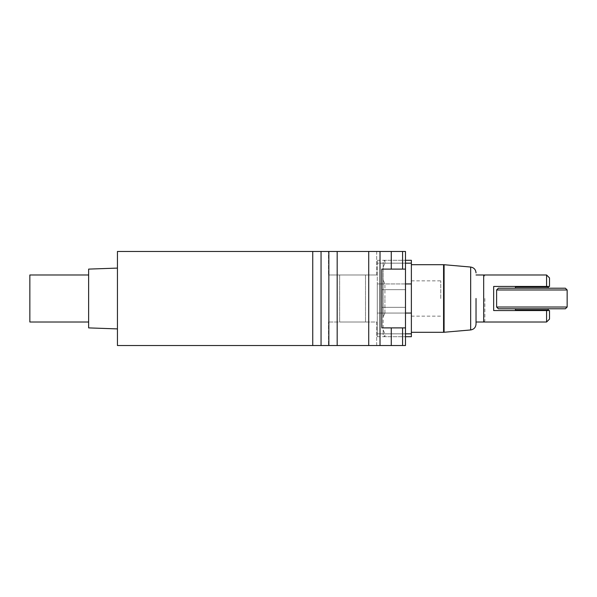 <?xml version="1.0" encoding="UTF-8"?>
<svg xmlns="http://www.w3.org/2000/svg" width="597" height="597" viewBox="0 0 597 597"><rect width="100%" height="100%" fill="white"/><g stroke="black" fill="none" stroke-linecap="round" stroke-linejoin="round"><path stroke-width="0.45" stroke-dasharray="2.98 2.24" d="M376.685 251.471L376.685 274.986L328.484 274.986L328.484 251.471L328.484 274.986L376.685 274.986L376.685 251.471L328.484 251.471L376.685 251.471M376.685 274.986L328.484 274.986L376.685 274.986M405.49 333.835L377.274 333.835L377.274 336.708L377.274 283.948L377.274 313.052L405.49 313.052L377.274 313.052L377.274 333.835L405.49 333.835L405.49 336.708L405.49 260.292L405.49 333.835L384.916 333.835L411.37 333.835L411.37 260.292M381.976 298.5L381.976 289.679L381.976 298.5M88.632 327.895L88.632 269.105M117.437 298.5L117.437 328.902L117.437 298.5M365.513 274.986L365.513 322.014L339.648 322.014L339.648 274.986L339.648 322.014L365.513 322.014L365.513 274.986L339.648 274.986L365.513 274.986M365.513 322.014L339.648 322.014L365.513 322.014M376.685 322.014L376.685 345.529L328.484 345.529L328.484 322.014L328.484 345.529L376.685 345.529L376.685 322.014L328.484 322.014L376.685 322.014M376.685 345.529L328.484 345.529L376.685 345.529M29.85 322.014L29.85 274.986M391.274 327.895L402.572 327.895L381.819 327.895L391.274 327.895L391.274 345.529L405.49 345.529L405.49 251.471L391.274 251.471L391.274 269.105L402.572 269.105L391.274 269.105M328.857 251.471L328.857 345.529L321.052 345.529L321.052 251.471L391.274 251.471M321.052 251.471L312.738 251.471L312.738 345.529L117.437 345.529L117.437 251.471L312.738 251.471M405.49 298.5L405.49 307.321L405.49 298.5M405.49 269.105L381.819 269.105L381.819 327.895L405.49 327.895M391.274 345.529L337.171 345.529L337.171 251.471M312.738 345.529L321.052 345.529M328.857 345.529L337.171 345.529M405.49 283.948L377.274 283.948L377.274 263.165L377.274 283.948L405.49 283.948L384.916 283.948L383.155 280.053L383.155 267.068L384.916 263.165L405.49 263.165L377.274 263.165L377.274 260.292L377.274 263.165L405.49 263.165M88.632 298.5L88.632 274.986L88.632 298.5M546.576 274.986L546.576 286.448L493.667 286.448L493.667 310.552L546.576 310.552L546.576 322.014M483.674 298.5L483.674 274.986L483.674 298.5M440.758 298.5L440.758 280.866L440.758 298.5M549.516 310.552L549.516 319.074M549.516 277.926L549.516 286.448L546.576 286.448M496.607 289.978L567.15 289.978M567.15 307.022L496.607 307.022M565.389 308.791L498.368 308.791M498.368 288.209L565.389 288.209M548.337 308.791L515.42 308.791L548.337 308.791M548.337 309.962L515.42 309.962M515.42 287.038L548.337 287.038M548.337 288.209L515.42 288.209L548.337 288.209M411.37 298.5L411.37 264.695L411.37 298.5M476.033 298.5L476.033 324.096L476.033 298.5M484.854 298.5L484.854 320.835L484.854 298.5M411.37 313.052L384.916 313.052L384.916 298.5L384.916 313.052L405.49 313.052M411.37 263.165L384.916 263.165L383.155 267.068L383.155 329.932L384.916 333.835L384.916 336.708L384.916 333.835L383.155 329.932L383.155 316.947L384.916 313.052L383.155 316.947L383.155 280.053L384.916 283.948L411.37 283.948M411.37 336.708L411.37 333.835M384.916 263.165L384.916 260.292L384.916 263.165M384.916 298.5L384.916 283.948L384.916 298.5M383.155 267.068L383.155 262.053L383.155 267.068M383.155 329.932L383.155 334.947L383.155 329.932M402.572 269.105L402.572 251.471M380.02 345.529L380.02 251.471M368.73 345.529L368.73 251.471M402.572 327.895L402.572 345.529M443.571 264.695L443.571 332.305M444.086 264.717L444.086 332.283M470.667 267.046L470.667 329.954M405.49 289.679L381.976 289.679L405.49 289.679M377.274 336.708L405.49 336.708L384.916 336.708L383.155 334.947M377.274 260.292L405.49 260.292L384.916 260.292L383.155 262.053M405.49 307.321L381.976 307.321L405.49 307.321M411.37 280.866L440.758 280.866M411.37 316.134L440.758 316.134M483.674 322.014L484.854 320.835M483.674 274.986L484.854 276.165"/><path stroke-width="0.9" d="M117.437 268.098L88.632 269.105L88.632 327.895L117.437 328.902M88.632 274.986L29.85 274.986L29.85 322.014L88.632 322.014M405.49 269.105L405.49 327.895L381.819 327.895L381.819 269.105L405.49 269.105L405.49 251.471L321.052 251.471L321.052 345.529L328.857 345.529L328.857 251.471M312.738 251.471L117.437 251.471L117.437 345.529L312.738 345.529L312.738 251.471L321.052 251.471M337.171 251.471L337.171 345.529L391.274 345.529L391.274 327.895M405.49 327.895L405.49 345.529L391.274 345.529M337.171 345.529L328.857 345.529M321.052 345.529L312.738 345.529M476.033 274.986L483.674 274.986L483.674 322.014L483.674 274.986L546.576 274.986L546.576 286.448L549.516 286.448L549.516 277.926L546.576 274.986M549.516 310.552L546.576 310.552L549.516 310.552L549.516 319.074L546.576 322.014L546.576 310.552L493.667 310.552L493.667 286.448L546.576 286.448M567.15 289.978L496.607 289.978L498.368 288.209L565.389 288.209L567.15 289.978L567.15 307.022L565.389 308.791L498.368 308.791L496.607 307.022L567.15 307.022M496.607 289.978L496.607 307.022M548.337 308.791L548.337 309.962L515.42 309.962L515.42 308.791M515.42 288.209L515.42 287.038L548.337 287.038L548.337 288.209M476.033 298.5L476.033 324.096L476.033 298.5M405.49 260.292L411.37 260.292L411.37 336.708L405.49 336.708M405.49 313.052L411.37 313.052M411.37 333.835L405.49 333.835M405.49 263.165L411.37 263.165M411.37 283.948L405.49 283.948M368.73 345.529L368.73 251.471M380.02 345.529L380.02 251.471M391.274 269.105L391.274 251.471M402.572 251.471L402.572 269.105M402.572 327.895L402.572 345.529M444.086 332.283L444.086 264.717L470.667 267.046L470.667 329.954L443.571 332.305L443.571 264.695L411.37 264.695M546.576 322.014L476.033 322.014M470.667 329.954C473.958 329.38 475.742 327.425 476.033 324.096M443.571 332.305L411.37 332.305M443.571 264.695L444.086 264.717M470.667 267.046C473.958 267.62 475.742 269.575 476.033 272.904"/></g></svg>
